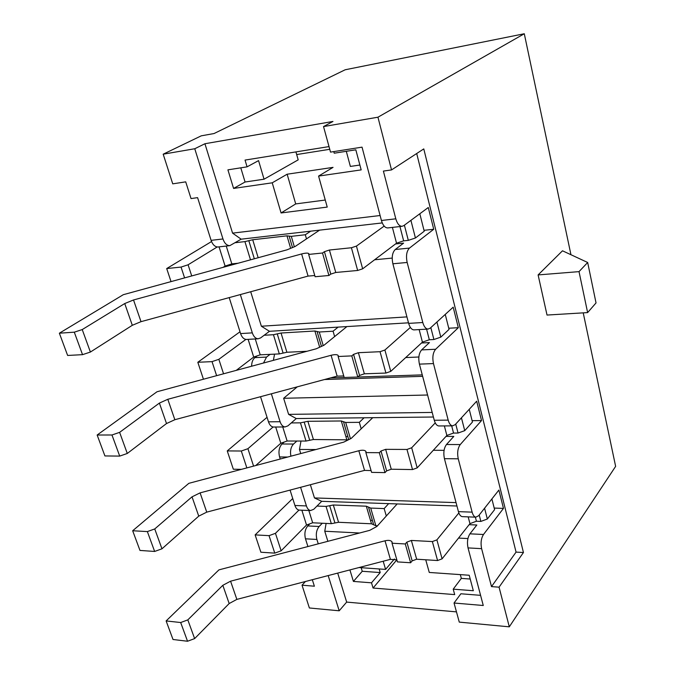 <?xml version="1.0" encoding="UTF-8"?>
<svg xmlns="http://www.w3.org/2000/svg" width="675" height="675" viewBox="0 0 675 675"><rect width="100%" height="100%" fill="white"/><g stroke="black" fill="none" stroke-linecap="round" stroke-linejoin="round"><path stroke-width="1.01" d="M570.949 254.72L524.289 33.75L345.187 69.77L214.034 133.54L201.251 135.835L163.19 154.187L194.763 148.745L222.969 238.967C224.522 243.346 226.792 245.573 229.787 245.658L241.161 239.186L382.252 222.919M305.429 581.513L302.029 585.191L314.381 586.204L312.314 579.715M218.371 246.94L217.949 246.991C214.937 246.907 212.659 244.696 211.098 240.351L197.589 197.64L191.033 198.577L185.718 181.853L172.741 183.845L163.19 154.187M295.928 151.909L298.19 159.857L264.052 179.204L245.067 182.014L233.584 188.426L272.227 182.815L281.07 212.963L327.232 207.082L318.575 176.082L361.176 169.889L355.826 149.816L334.218 153.2L333.779 151.605M233.584 188.426L227.914 169.847L247.067 166.843L258.567 160.616L264.052 179.204M329.012 146.593L245.042 160.085L247.067 166.843M380.118 215.519L232.571 233.128L204.93 143.741L332.961 121.449L323.527 126.579L377.949 117.205L524.289 33.75M346.3 151.31L350.376 166.43L359.885 165.029M469.133 524.678L476.828 525.015L469.935 533.832C467.53 537.612 466.898 542.303 468.028 547.906L483.266 605.5L454.039 603.02L459.27 622.114L509.296 626.83L615.634 466.366L583.225 312.863M427.587 395.01L283.643 398.275L288.622 414.374L432.194 412.425M330.438 377.933L344.191 377.477L338.141 356.501L351.785 355.894L353.565 354.367L358.391 352.704L380.042 351.7L384.902 350.021L410.375 327.426M344.199 377.485L422.263 374.878M418.863 356.999L405.717 357.564M494.201 508.072L503.466 508.402L483.494 534.49C481.123 538.296 480.499 543.021 481.621 548.665L491.493 586.609L499.07 587.174L523.446 552.521L423.782 148.905L391.534 169.923L377.949 117.205M307.918 546.548L305.471 538.81C304.239 533.663 304.99 529.369 307.741 525.935L309.808 523.834M322.287 523.243L319.14 526.492C316.415 529.951 315.664 534.271 316.896 539.452L318.262 543.831M370.474 520.332L372.406 520.417M472.103 420.66L481.52 420.576L460.257 444.555C457.726 448.132 457.059 452.883 458.249 458.814L472.129 512.148C472.964 515.152 474.188 516.822 475.816 517.177L478.651 515.734L498.884 490.067L503.466 508.402M456.95 506.005L321.697 501.314L313.791 509.262L310.559 510.553C308.72 510.216 307.336 508.672 306.416 505.921L300.594 487.308M280.243 459.025L279.585 456.95C278.286 451.567 279.087 447.247 281.998 443.998L284.183 442.057M281.998 443.998L293.532 444.04L296.865 441.037M345.878 436.523L347.836 436.523M445.989 436.413L453.811 436.404L446.47 444.513L460.257 444.555M448.74 328.227L458.317 327.687L435.637 349.253C432.937 352.561 432.211 357.337 433.468 363.58L448.183 420.128C449.179 423.638 450.63 425.545 452.554 425.866L455.127 424.693L476.685 401.203L481.52 420.576M433.409 417.015L296.274 418.551L287.896 425.883L284.985 426.954C282.817 426.668 281.18 424.921 280.091 421.723L271.367 393.803M251.606 366.23C251.674 362.289 252.762 359.429 254.872 357.64L257.183 355.868M254.872 357.64L266.532 357.092L270.067 354.367M421.495 342.993L429.443 342.596L421.622 349.903L435.637 349.253M423.993 230.327L433.73 229.264L409.489 248.079C406.603 251.083 405.827 255.876 407.16 262.457L422.795 322.523C423.976 326.641 425.706 328.826 427.984 329.088L430.186 328.177L453.187 307.167L458.317 327.687M408.493 322.819L269.46 331.298L260.584 337.93L258.095 338.791C255.538 338.58 253.614 336.606 252.315 332.868L240.342 294.57M226.176 266.498L228.682 264.895M395.533 243.953L403.608 243.127L395.246 249.505L409.489 248.079M391.534 169.923L383.392 171.087L395.812 218.81C397.238 223.661 399.288 226.167 401.971 226.328L403.709 225.678L428.288 207.503L433.73 229.264M395.246 249.505C392.327 252.492 391.534 257.251 392.884 263.782L408.645 323.384C409.843 327.468 411.59 329.636 413.893 329.889L427.984 329.088M421.622 349.903C418.888 353.185 418.154 357.927 419.42 364.129L434.27 420.263C435.274 423.74 436.742 425.638 438.691 425.959L452.554 425.866M446.47 444.513C443.914 448.065 443.23 452.782 444.428 458.671L458.435 511.633C459.278 514.612 460.527 516.282 462.173 516.628L475.816 517.177M462.696 516.653L462.173 516.628M439.206 425.95L438.691 425.959M414.357 329.864L413.893 329.889M388.032 227.897L387.652 227.939C384.944 227.779 382.868 225.298 381.426 220.489L362.036 147.15L330.522 152.111L323.527 126.579M246.907 339.424L246.383 339.457C243.818 339.247 241.878 337.289 240.578 333.585L229.205 297.608M273.974 427.03L273.4 427.03C271.215 426.743 269.578 425.014 268.481 421.833L260.533 396.706M299.7 510.123L299.109 510.097C297.253 509.76 295.861 508.224 294.933 505.491L290.064 490.092M293.532 444.04C290.841 446.977 289.963 451.035 290.9 456.19M266.532 357.092L263.512 363.015M467.927 538.557L458.528 538.076M359.556 533.014L324.759 531.233L327.873 541.316M456.46 611.879L346.663 602.092L337.702 573.1M454.039 603.02L460.882 593.772L480.575 595.342M379.148 568.949L380.211 572.56L371.503 582.82L373.064 588.043L454.697 594.608L453.212 589.165L473.327 590.726L469.201 575.243L429.275 572.451L425.731 559.786M371.503 582.82L353.413 581.42L349.903 569.911M383.198 561.229L385.585 569.405L358.999 567.54M453.212 589.165L461.329 578.382L460.316 574.619M390.403 559.356L385.012 540.793L230.58 581.192L236.858 599.392L390.403 559.356L396.832 559.837L373.064 588.043M392.2 258.086L374.617 259.774M406.924 316.887L261.368 326.227L250.703 291.743M261.368 326.227L269.46 331.298M288.622 414.374L296.274 418.551M297.295 386.834L283.643 398.275M274.565 354.147L273.367 360.357M444.083 450.335L433.308 450.267M315.892 449.55L299.464 449.449L300.746 453.575M456.047 502.613L314.466 497.939L310.373 484.726M314.466 497.939L321.697 501.314M300.999 441.037L299.464 449.449M509.296 626.83L499.07 587.174M302.029 585.191L309.378 607.981L339.196 610.791L328.185 575.581M346.663 602.092L339.196 610.791M204.93 143.741L194.763 148.745M538.11 274.927L562.494 250.796L587.672 262.491L596.033 302.932L587.621 312.593L547.028 315.056L538.11 274.927L579.023 271.628L587.621 312.593M232.571 233.128L241.161 239.186M326.101 523.42L324.759 531.233M394.402 558.984L385.585 569.405M380.211 572.56L362.247 571.278L361.167 567.692M362.247 571.278L353.413 581.42M470.205 579.023L461.329 578.382M491.493 586.609L516.063 552.108L523.446 552.521M516.063 552.108L416.703 153.512M587.672 262.491L579.023 271.628M422.651 376.338L324.506 379.527M318.575 176.082L333.053 167.375L287.145 174.209L272.227 182.815M245.067 182.014L240.798 167.83M287.145 174.209L295.709 203.918L281.07 212.963M295.709 203.918L325.266 200.036M267.055 417.319L227.247 450.917L241.312 451.018L246.847 467.91M241.405 469.353L233.322 469.209L227.247 450.917M253.581 466.113L247.919 448.698L273.105 426.997M255.698 465.556L280.808 443.247L275.704 427.013M291.262 422.93L300.442 422.845L307.876 421.301L341.314 420.981L345.684 422.457L359.319 422.331L364.095 417.791M282.749 426.971L287.137 441.02L306.02 441.045L313.419 439.526L348.376 439.83M361.184 428.802L359.319 422.331M372.187 418.213L372.043 417.698M280.808 443.247L287.137 441.02M247.919 448.698L241.312 451.018M384.995 472.618L386.632 470.888L391.264 469.218L412.518 469.564L406.974 449.457L385.653 449.339L380.995 451.01L379.325 452.697L365.875 452.596L371.587 472.373L384.995 472.618L379.325 452.697M444.369 425.917L446.867 435.459L417.184 467.876L411.674 447.77L435.24 422.887M451.676 425.874L453.541 433.063L458.055 433.046L455.726 424.035M461.438 417.808L464.729 430.65L472.458 422.044L469.235 409.312M372.727 417.698L351.186 438.421L343.735 442.142L188.857 483.325L132.671 530.752L147.361 531.588L154.634 551.45L161.966 548.809L198.745 516.139L192.029 496.834L154.744 528.947L161.966 548.809M154.634 551.45L139.978 550.437L132.671 530.752M198.745 516.139L206.744 512.139L200.095 492.868L358.83 450.748C362.5 449.888 364.854 450.107 365.884 451.389L365.875 452.596M206.744 512.139L364.542 470.391L371.064 470.568M417.184 467.876L412.518 469.564M458.055 433.046L464.729 430.65M446.867 435.459L453.541 433.063M411.674 447.77L406.974 449.457M154.744 528.947L147.361 531.588M200.095 492.868L192.029 496.834M292.731 498.53L255.133 534.887L269.047 535.655L274.767 553.129L281.137 550.8L306.526 525.032L301.868 510.207M274.767 553.129L260.887 552.226L255.133 534.887M281.137 550.8L275.451 533.326L298.983 510.081M316.972 506.064L326.042 506.402L333.315 504.993L366.323 506.191L370.71 508.072L384.159 508.579L388.657 503.634M308.829 510.486L312.668 522.788L331.332 523.665L338.563 522.281L371.486 523.792L375.874 525.749L377.468 525.825M386.302 516.012L384.159 508.579M396.655 504.495L396.487 503.904M306.526 525.032L312.668 522.788M275.451 533.326L269.047 535.655M329.754 149.302L296.679 154.558M240.005 331.779L197.817 362.273L212.026 361.631L216.624 375.671M203.445 379.223L197.817 362.273M223.552 373.798L218.843 359.319L245.886 339.415M236.233 370.381L253.699 357.05L248.138 339.356M264.153 335.264L273.442 334.716L281.053 333.02L314.904 331.003L319.258 332.016L333.079 331.197L338.15 327.105M255.26 338.951L260.221 354.831L279.323 353.919L286.892 352.257L306.998 351.278M334.623 336.58L333.079 331.197M346.326 327.046L346.207 326.616M253.699 357.05L260.221 354.831M218.843 359.319L212.026 361.631M211.537 241.549L166.7 268.557L181.052 267.081L184.596 277.898M171.037 281.61L166.7 268.557M191.717 275.948L188.089 264.786L217.215 246.966M223.104 267.342L225.096 266.068L219.054 246.864M235.524 242.679L244.915 241.608L252.703 239.752L286.985 235.837L291.296 236.343L305.302 234.748L310.702 231.171M226.252 246.054L231.82 263.874L238.089 263.233M306.492 238.891L305.302 234.748M225.096 266.068L231.82 263.874M188.089 264.786L181.052 267.081M410.628 562.756L412.172 560.883L416.661 559.212L437.577 560.537L432.354 541.569L411.362 540.447L406.848 542.118L405.287 543.957L392.04 543.223L397.432 561.895L410.628 562.756L405.287 543.957M468.18 516.873L469.952 523.64L442.091 558.841L436.902 539.873L458.857 512.949M475.369 517.16L476.423 521.235L480.862 521.421L479.208 515.017M484.574 508.216L487.333 519.016L494.598 509.642L491.889 498.935M397.17 503.93L376.895 526.466L369.723 530.347L218.945 569.869L166.126 620.933L180.681 622.536L187.54 641.25L194.628 638.601L229.171 603.543L222.826 585.309L187.819 619.886L194.628 638.601M187.54 641.25L173.019 639.495L166.126 620.933M385.012 540.793C388.589 540 390.918 540.354 391.989 541.848L392.04 543.223M442.091 558.841L437.577 560.537M229.171 603.543L236.858 599.392M480.862 521.421L487.333 519.016M469.952 523.64L476.423 521.235M436.902 539.873L432.354 541.569M187.819 619.886L180.681 622.536M230.58 581.192L222.826 585.309M351.785 355.894L357.801 377.038L359.556 375.469L364.348 373.807L385.923 373.056L380.042 351.7M385.923 373.056L390.749 371.377L422.432 342.132L419.15 329.594M426.575 329.164L429.325 339.753L433.907 339.517L430.827 327.594M436.928 322.017L440.8 337.137L449.035 329.383L445.255 314.415M346.908 326.573L323.975 345.246L316.229 348.789L157.022 391.753L97.149 435.021L111.966 434.987L119.703 456.097L127.288 453.465L166.514 423.546L159.393 403.085L119.618 432.354L127.288 453.465M119.703 456.097L104.912 455.937L97.149 435.021M166.514 423.546L174.85 419.715L167.805 399.288L331.087 355.295C334.859 354.383 337.23 354.442 338.209 355.472L338.141 356.501M174.85 419.715L337.146 376.135L343.761 375.967M433.907 339.517L440.8 337.137M422.432 342.132L429.325 339.753M119.618 432.354L111.966 434.987M167.805 399.288L159.393 403.085M328.919 275.493L330.792 274.118L335.753 272.472L357.666 270.473L351.405 247.75L329.417 250.028L324.422 251.674L322.523 253.007L308.669 254.424L315.115 276.733L328.919 275.493L322.523 253.007M392.394 227.407L396.529 243.203L362.661 268.81L356.442 246.088L384.168 226.1M399.946 226.555L403.65 240.84L408.316 240.359L404.392 225.172M410.915 220.345L415.429 237.997L424.229 231.23L419.816 213.773M319.579 230.15L295.135 246.476L287.061 249.809L123.289 294.697L59.366 333.197L74.292 332.176L82.536 354.662L90.399 352.046L132.308 325.299L124.74 303.548L82.232 329.569L90.399 352.046M82.536 354.662L67.627 355.455L59.366 333.197M132.308 325.299L141.016 321.663L133.523 299.97L301.624 253.952C305.497 252.965 307.893 252.855 308.812 253.606L308.669 254.424M141.016 321.663L308.062 276.092L314.769 275.527M362.661 268.81L357.666 270.473M408.316 240.359L415.429 237.997M396.529 243.203L403.65 240.84M356.442 246.088L351.405 247.75M82.232 329.569L74.292 332.176M133.523 299.97L124.74 303.548M307.741 525.935L319.14 526.492M469.935 533.832L483.494 534.49M422.795 322.523L408.645 323.384M392.884 263.782L407.16 262.457M448.183 420.128L434.27 420.263M419.42 364.129L433.468 363.58M472.129 512.148L458.435 511.633M444.428 458.671L458.249 458.814M468.028 547.906L481.621 548.665M395.812 218.81L381.426 220.489M252.315 332.868L240.578 333.585M280.091 421.723L268.481 421.833M279.585 456.95L287.736 457.034M306.416 505.921L294.933 505.491M305.471 538.81L316.896 539.452M222.969 238.967L211.098 240.351M306.02 441.045L300.442 422.845M309.715 440.286L304.163 422.077M313.419 439.526L307.876 421.301M346.764 439.552L341.314 420.981M343.507 421.748L348.739 439.644M350.46 438.784L345.684 422.457M391.264 469.218L385.653 449.339M364.542 470.391L358.83 450.748M386.632 470.888L380.995 451.01M331.332 523.665L326.042 506.402M334.943 522.973L329.67 505.693M338.563 522.281L333.315 504.993M371.486 523.792L366.323 506.191M373.672 524.77L368.508 507.127M375.874 525.749L370.71 508.072M279.323 353.919L273.442 334.716M283.112 353.093L277.248 333.863M286.892 352.257L281.053 333.02M319.672 347.22L314.904 331.003M317.064 331.484L321.435 346.41L317.073 331.509M323.224 345.592L319.258 332.016M250.501 259.833L244.915 241.608M254.332 258.787L248.813 240.68M258.171 257.732L252.703 239.752M290.647 248.332L286.985 235.837M292.494 247.573L289.145 236.107M294.351 246.805L291.296 236.343M416.661 559.212L411.362 540.447M412.172 560.883L406.848 542.118M364.348 373.807L358.391 352.704M390.749 371.377L384.902 350.021M337.146 376.135L331.087 355.295M359.556 375.469L353.565 354.367M335.753 272.472L329.417 250.028M308.062 276.092L301.624 253.952M330.792 274.118L324.422 251.674M387.652 227.939L401.971 226.328M299.109 510.097L310.559 510.553M273.4 427.03L284.985 426.954M246.383 339.457L258.095 338.791M217.949 246.991L229.787 245.658M366.027 451.87L365.884 451.389M373.655 524.737L368.491 507.094M373.688 524.804L368.525 507.17M321.443 346.402L317.09 331.535M392.15 542.405L391.989 541.848"/></g></svg>

